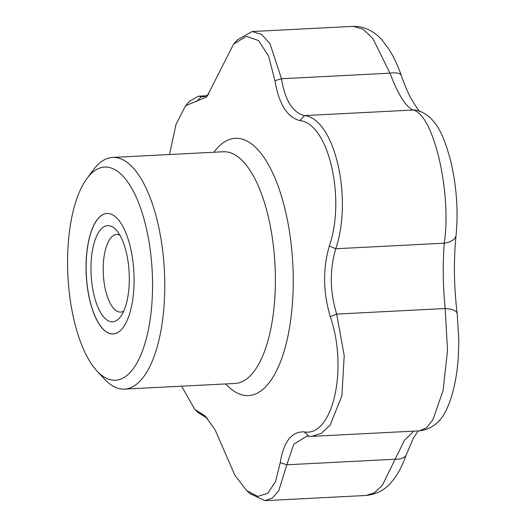 <?xml version="1.0" encoding="UTF-8"?>
<svg xmlns="http://www.w3.org/2000/svg" width="527" height="527" viewBox="0 0 527 527"><rect width="100%" height="100%" fill="white"/><g stroke="black" fill="none" stroke-linecap="round" stroke-linejoin="round"><path stroke-width="0.79" d="M89.676 299.896A60.315 23.86 87.1 0 1 106.968 213.475A60.315 23.86 87.1 0 1 133.884 272.492A60.315 23.86 87.1 0 1 113.147 333.953A60.315 23.86 87.1 0 1 89.676 299.896M113.186 333.947A60.315 23.86 87.1 0 1 89.761 299.896A60.315 23.86 87.1 0 1 107.007 213.475M236.425 41.001L237.46 39.815L252.11 31.541L261.609 34.42L270.061 43.82L281.471 78.74C284.975 100.282 292.663 112.567 304.534 115.597C334.461 118.667 353.018 197.763 335.765 248.751C329.546 269.817 329.843 291.596 336.667 314.079L344.21 355.567L341.904 395.79L330.126 425.072L321.523 433.24L311.806 436.369L306.701 436.264L293.77 444.189L286.82 464.781L395.303 459.215A18.557 9.493 19.1 0 0 406.403 454.472C401.897 466.566 397.444 475.11 393.05 480.104C386.66 488.918 377.76 494.036 366.337 495.459L374.44 492.712L382.246 485.459L404.525 440.177L413.893 431.132M207.486 418.366L198.719 412.99M181.591 386.192L194.792 409.387L205.082 415.856L215.187 429.979L234.89 475.288L246.708 490.65L257.822 496.394L267.808 493.232L275.549 481.546L280.232 462.673C283.566 441.712 291.556 431.442 304.211 431.863C332.761 437.272 348.327 368.61 330.297 316.72L336.667 314.079L445.15 308.519A18.557 7.358 -7.2 0 1 457.192 313.815L458.846 340.435L458.273 357.484C456.883 377.622 453.194 394.459 447.199 408.003C441.323 421.672 432.068 429.288 419.426 430.849L426.383 427.871L432.898 419.815L443.088 390.593L447.528 350.284L445.15 308.519C442.963 285.786 442.667 264.007 444.248 243.184C451.942 192.665 433.372 113.588 413.016 110.038C405.777 106.764 398.089 94.478 389.954 73.174L372.918 38.557L363.07 29.222L353.347 26.35L358.623 26.561C368.419 28.372 376.476 33.194 382.786 41.027L388.57 48.747C393.544 56.415 397.793 65.361 401.324 75.585A18.557 6.765 -19.1 0 0 389.954 73.174L281.471 78.74L274.942 80.71L268.592 56.139L258.573 40.566L246.313 36.323L233.613 44.11L206.736 96.922L185.57 105.749L175.939 124.583L169.516 154.516M280.232 462.673L286.82 464.781L278.743 490.742L272.459 497.936L265.088 500.65L250.312 493.839M299.896 120.597L304.534 115.597L413.016 110.038A18.557 17.536 -71.6 0 1 418.939 110.874L418.939 110.874C436.191 117.468 443.688 134.714 450.934 161.941C456.652 186.999 458.371 211.406 456.079 235.174A18.557 10.165 6.3 0 1 444.248 243.184L335.765 248.751L329.316 246.03C345.969 198.152 328.426 123.338 299.896 120.597C287.208 117.323 278.888 104.03 274.942 80.71M188.818 102.146L189.608 101.217L198.495 96.177L203.521 96.803L208.738 94.386M330.297 316.72C323.064 292.38 322.741 268.816 329.316 246.03M123.746 311.101A38.86 15.375 87.1 0 1 120.643 312.083A38.86 15.375 87.1 0 1 105.525 290.146A38.86 15.375 87.1 0 1 116.665 234.462A38.86 15.375 87.1 0 1 119.853 235.121M93.878 294.606A48.141 19.044 87.1 0 1 95.044 240.128A48.141 19.044 87.1 0 1 116.105 229.897A48.141 19.044 87.1 0 1 129.161 272.736A48.141 19.044 87.1 0 1 120.558 316.681A48.141 19.044 87.1 0 1 93.878 294.606M74.004 320.041A106.717 42.213 87.1 0 1 86.968 178.455A106.717 42.213 87.1 0 1 152.211 271.55A106.717 42.213 87.1 0 1 96.83 370.83A106.717 42.213 87.1 0 1 74.004 320.041M86.968 178.455L93.47 169.74A115.993 45.882 87.1 0 1 112.626 157.435A115.993 45.882 87.1 0 1 164.391 270.924A115.993 45.882 87.1 0 1 124.51 389.117A115.993 45.882 87.1 0 1 104.194 378.834L96.83 370.83M308.98 436.31L304.211 431.863M196.525 101.48L201.538 96.553L205.589 96.342M204.838 416.995L199.773 412.496M112.626 157.435L223.27 151.763A115.993 45.882 87.1 0 1 275.028 265.252A115.993 45.882 87.1 0 1 235.147 383.445L124.51 389.117M213.876 152.244A128.799 50.948 87.1 0 1 273.592 174.905A128.799 50.948 87.1 0 1 287.136 339.757A128.799 50.948 87.1 0 1 225.76 383.926M406.403 454.472L413.471 437.996L418.227 430.908M265.088 500.65L366.337 495.459M252.11 31.541L353.353 26.35M420.059 111.368C420.124 112.699 417.094 108.384 410.961 98.424C407.641 92.126 404.426 84.518 401.324 75.585M457.192 313.815C453.918 286.352 453.549 260.14 456.079 235.174M198.758 96.164L206.821 95.749M312.168 436.349L419.426 430.849M237.486 39.828L233.613 44.11M247.433 491.283L251.056 494.51M189.628 101.237L185.57 105.756M195.3 409.835L199.338 413.557"/></g></svg>
